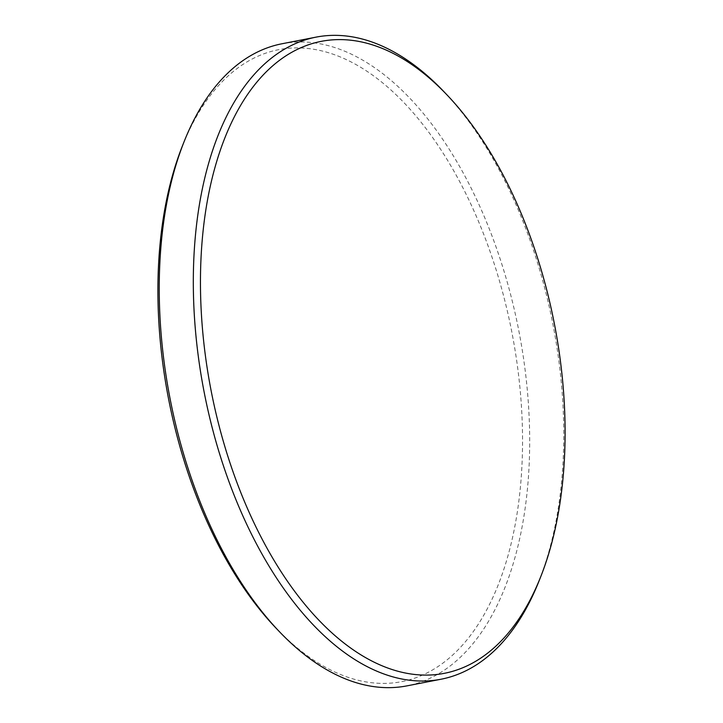 <?xml version="1.0" encoding="UTF-8"?>
<svg xmlns="http://www.w3.org/2000/svg" width="723" height="723" viewBox="0 0 723 723"><rect width="100%" height="100%" fill="white"/><g stroke="black" fill="none" stroke-linecap="round" stroke-linejoin="round"><path stroke-width="0.54" stroke-dasharray="3.62 2.71" d="M443.651 91.396A327.076 177.659 -101 0 1 545.133 289.742A327.076 177.659 -101 0 1 539.024 581.021M182.259 146.317A321.925 174.867 -101 0 1 346.642 59.756A321.925 174.867 -101 0 1 504.211 298.283A321.925 174.867 -101 0 1 475.038 629.118A321.925 174.867 -101 0 1 276.132 628.233M281.934 43.778A327.076 177.659 -101 0 1 511.08 296.376A327.076 177.659 -101 0 1 407.013 685.856"/><path stroke-width="1.08" d="M218.789 424.717A321.925 174.867 -101 0 1 247.962 93.882A321.925 174.867 -101 0 1 446.868 94.767A321.925 174.867 -101 0 1 546.751 289.995A321.925 174.867 -101 0 1 540.741 576.683A321.925 174.867 -101 0 1 376.358 663.244A321.925 174.867 -101 0 1 218.789 424.717M540.741 576.683L539.024 581.021A327.076 177.659 -101 0 1 441.066 679.222A327.076 177.659 -101 0 1 211.92 426.624A327.076 177.659 -101 0 1 315.987 37.144A327.076 177.659 -101 0 1 443.651 91.396L446.868 94.767M441.066 679.222L407.013 685.856A327.076 177.659 -101 0 1 279.349 631.604L276.132 628.233A321.925 174.867 -101 0 1 176.249 433.005A321.925 174.867 -101 0 1 182.259 146.317L183.976 141.979A327.076 177.659 -101 0 1 281.934 43.778L315.987 37.144M279.349 631.604A327.076 177.659 -101 0 1 177.867 433.258A327.076 177.659 -101 0 1 183.976 141.979"/></g></svg>
